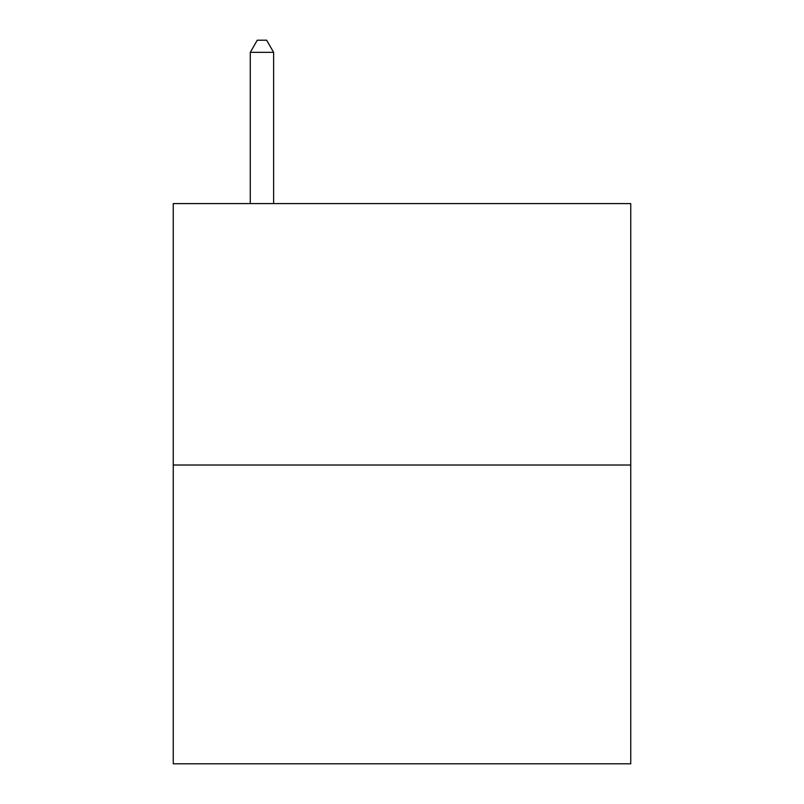 <?xml version="1.0" encoding="UTF-8"?>
<svg xmlns="http://www.w3.org/2000/svg" width="804" height="804" viewBox="0 0 804 804"><rect width="100%" height="100%" fill="white"/><g stroke="black" fill="none" stroke-linecap="round" stroke-linejoin="round"><path stroke-width="1.21" d="M630.748 465.024L630.748 203.593L173.252 203.593L173.252 763.8L630.748 763.8L630.748 465.024L173.252 465.024M273.621 203.593L273.621 52.34L250.275 52.34L250.275 203.593M250.275 52.34L257.28 40.2L266.616 40.2L273.621 52.34"/></g></svg>

